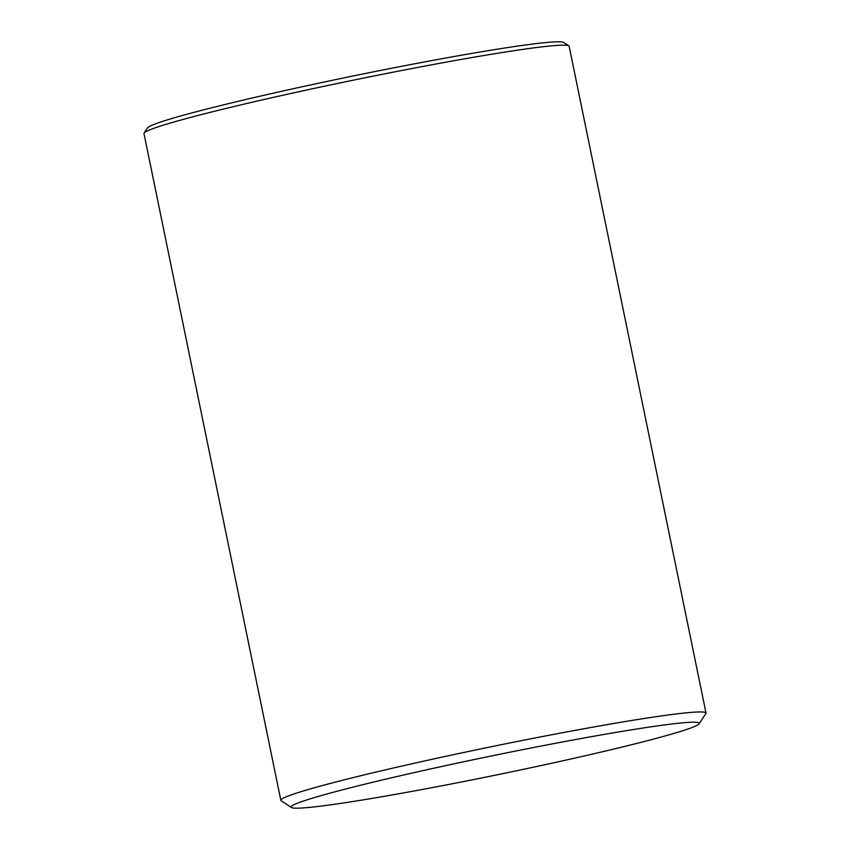 <?xml version="1.0" encoding="UTF-8"?>
<svg xmlns="http://www.w3.org/2000/svg" width="850" height="850" viewBox="0 0 850 850"><rect width="100%" height="100%" fill="white"/><g stroke="black" fill="none" stroke-linecap="round" stroke-linejoin="round"><path stroke-width="1.27" d="M699.125 723.807L705.883 713.586A217.016 10.211 168.4 0 0 706.021 713.076A217.016 10.211 168.4 0 0 480.622 748.935A217.016 10.211 168.4 0 0 280.851 800.349A217.016 10.211 168.4 0 0 281.18 800.764L291.412 807.5A208.335 9.796 -11.6 0 1 482.874 757.732A208.335 9.796 -11.6 0 1 699.125 723.807A208.335 9.796 -11.6 0 1 497.154 774.807A208.335 9.796 -11.6 0 1 291.412 807.5M280.851 800.349L143.979 133.567A217.016 10.211 -11.6 0 1 144.117 133.046A217.016 10.211 -11.6 0 1 343.751 82.152A217.016 10.211 -11.6 0 1 568.82 45.868A217.016 10.211 -11.6 0 1 569.149 46.293L706.021 713.076M568.82 45.868L563.699 42.5A212.681 10.009 168.4 0 0 343.134 78.051A212.681 10.009 168.4 0 0 147.496 127.936L144.117 133.046"/></g></svg>
